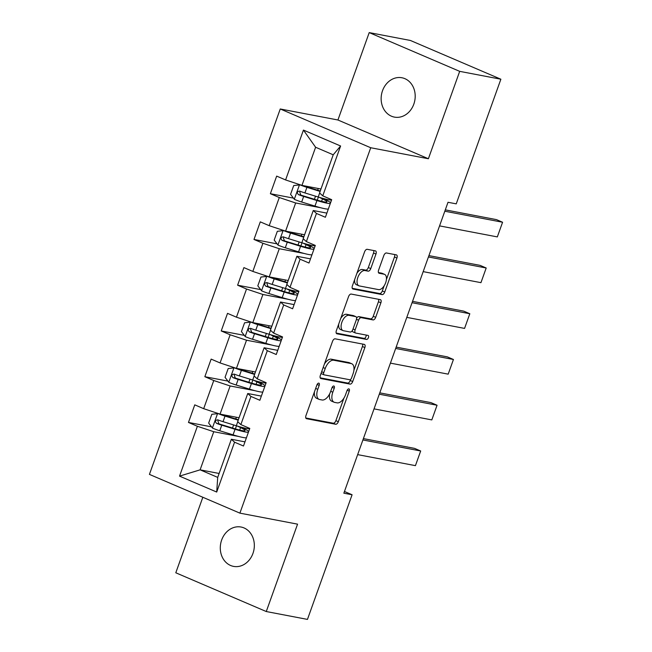 <?xml version="1.0" encoding="UTF-8"?>
<svg xmlns="http://www.w3.org/2000/svg" width="652" height="652" viewBox="0 0 652 652"><rect width="100%" height="100%" fill="white"/><g stroke="black" fill="none" stroke-linecap="round" stroke-linejoin="round"><path stroke-width="0.98" d="M318.779 383.14A2.152 1.133 113.2 0 0 316.921 384.941L305.975 415.52A3.073 1.622 113.2 0 0 306.383 418.657A3.073 1.622 113.2 0 0 306.562 418.706L335.674 424.265A3.073 1.622 113.2 0 0 338.323 421.697L349.268 391.11A2.152 1.133 113.2 0 0 348.983 388.918A2.152 1.133 113.2 0 0 348.861 388.877A2.152 1.133 113.2 0 0 347.003 390.678L345.593 394.639A9.829 5.183 113.2 0 1 337.117 402.863L334.688 402.398A9.829 5.183 113.2 0 1 334.117 402.219A9.829 5.183 113.2 0 1 332.813 392.194L334.231 388.242A2.152 1.133 113.2 0 0 333.946 386.049A2.152 1.133 113.2 0 0 333.816 386.008A2.152 1.133 113.2 0 0 331.966 387.81L330.548 391.762A9.829 5.183 113.2 0 1 322.072 399.986L319.651 399.529A9.829 5.183 113.2 0 1 319.072 399.35A9.829 5.183 113.2 0 1 317.768 389.325L319.187 385.373A2.152 1.133 113.2 0 0 318.901 383.172A2.152 1.133 113.2 0 0 318.779 383.14M382.52 90.726A20.033 16.911 -79.2 0 0 394.419 117.107A20.033 16.911 -79.2 0 0 413.824 104.133A20.033 16.911 -79.2 0 0 401.925 77.759A20.033 16.911 -79.2 0 0 382.52 90.726M221.664 540.003A20.033 16.911 -79.2 0 0 233.555 566.384A20.033 16.911 -79.2 0 0 252.96 553.409A20.033 16.911 -79.2 0 0 241.061 527.028A20.033 16.911 -79.2 0 0 221.664 540.003M375.968 254.052A3.073 1.622 113.2 0 0 375.56 250.922A3.073 1.622 113.2 0 0 375.381 250.865L367.215 249.308A3.073 1.622 113.2 0 0 364.566 251.876L352.406 285.845A3.073 1.622 113.2 0 0 352.813 288.975A3.073 1.622 113.2 0 0 352.993 289.032L382.105 294.59A3.073 1.622 113.2 0 0 384.753 292.014L396.913 258.053A3.073 1.622 113.2 0 0 396.506 254.916A3.073 1.622 113.2 0 0 396.326 254.859L386.457 252.976A3.073 1.622 113.2 0 0 383.816 255.551L378.608 270.083A3.073 1.622 113.2 0 0 379.016 273.221A3.073 1.622 113.2 0 0 379.195 273.269L384.085 274.207A8.215 4.328 113.2 0 1 384.566 274.353A8.215 4.328 113.2 0 1 385.487 283.172A8.215 4.328 113.2 0 1 378.576 289.61L359.407 285.951A8.215 4.328 113.2 0 1 358.926 285.804A8.215 4.328 113.2 0 1 358.005 276.986A8.215 4.328 113.2 0 1 364.924 270.547L368.119 271.159A3.073 1.622 113.2 0 0 370.768 268.591L375.968 254.052L373.523 253.009A3.073 1.622 113.2 0 0 373.686 250.539M428.388 158.746L459.684 71.353L500.875 79.218L410.401 40.465L369.211 32.6L337.923 119.992L280.254 108.982L370.727 147.743L428.388 158.746L337.923 119.992M202.837 497.264L175.795 572.782L266.269 611.535L297.556 524.151L239.895 513.14L370.727 147.743M266.269 611.535L307.459 619.4L352.088 494.762L344.46 491.494M500.875 79.218L456.245 203.856L448.014 202.283L343.848 493.189L352.088 494.762M335.161 338.828A3.073 1.622 113.2 0 0 332.512 341.395L320.352 375.365A3.073 1.622 113.2 0 0 320.76 378.502A3.073 1.622 113.2 0 0 320.939 378.551L350.051 384.109A3.073 1.622 113.2 0 0 352.699 381.542L364.859 347.573A3.073 1.622 113.2 0 0 364.452 344.443A3.073 1.622 113.2 0 0 364.272 344.386L335.161 338.828M336.375 330.605L348.543 296.636A3.073 1.622 113.2 0 1 351.192 294.068L380.295 299.627A3.073 1.622 113.2 0 1 380.475 299.675A3.073 1.622 113.2 0 1 380.882 302.813L375.682 317.345A3.073 1.622 113.2 0 1 373.034 319.92L361.224 317.663A3.073 1.622 113.2 0 0 358.576 320.238L355.128 329.879A3.073 1.622 113.2 0 0 355.536 333.009A3.073 1.622 113.2 0 0 355.715 333.066L368.005 335.413A2.152 1.133 113.2 0 1 368.127 335.446A2.152 1.133 113.2 0 1 368.372 337.76A2.152 1.133 113.2 0 1 366.563 339.439L336.962 333.791A3.073 1.622 113.2 0 1 336.782 333.734A3.073 1.622 113.2 0 1 336.375 330.605M280.254 108.982L149.422 474.387L239.895 513.14M293.441 198.11L270.368 193.709L279.292 197.532L269.211 225.682L260.287 221.859L253.987 239.455L262.911 243.277L252.829 271.428L243.905 267.605L237.605 285.201L246.529 289.023L236.448 317.182L227.524 313.359L221.224 330.955L230.148 334.778L220.066 362.928L211.142 359.105L204.842 376.701L213.766 380.523L203.685 408.674L194.761 404.851L188.461 422.447L197.385 426.269L179.536 476.123L216.708 492.048L217.711 477.386L231.362 439.261L244.973 441.86M270.368 193.709L276.668 176.113L285.592 179.936L303.441 130.082L340.605 145.999L322.756 195.853L331.681 199.675L325.381 217.271L316.456 213.448L306.375 241.607L315.299 245.429L308.999 263.025L300.075 259.203L289.993 287.353L298.918 291.175L292.618 308.771L283.693 304.949L273.612 333.099L282.544 336.921L276.244 354.517L267.312 350.695L257.238 378.845L266.163 382.675L259.863 400.271L250.938 396.44L240.857 424.599L249.781 428.421L243.481 446.017L234.557 442.195L216.708 492.048M304.59 234.761L285.584 231.126L295.658 202.976L320.686 207.752M327.712 209.096L328.274 209.202M326.872 213.114L313.27 210.514L303.188 238.673L306.375 241.607M295.658 202.976L279.292 197.532M285.584 231.126L269.211 225.682M316.456 213.448L313.27 210.514M288.208 280.507L269.203 276.88L279.284 248.722L304.305 253.506M311.33 254.842L311.892 254.948M310.491 258.86L296.888 256.269L286.807 284.419L289.993 287.353M279.284 248.722L262.911 243.277M269.203 276.88L252.829 271.428M300.075 259.203L296.888 256.269M271.827 326.253L252.821 322.626L262.903 294.476L287.931 299.252M294.948 300.588L295.511 300.694M294.109 304.614L280.507 302.015L270.425 330.165L273.612 333.099M262.903 294.476L246.529 289.023M252.821 322.626L236.448 317.182M283.693 304.949L280.507 302.015M255.445 371.999L236.44 368.372L246.521 340.222L271.55 344.998M278.567 346.342L279.129 346.448M277.728 350.36L264.125 347.76L254.044 375.919L257.238 378.845M246.521 340.222L230.148 334.778M236.44 368.372L220.066 362.928M267.312 350.695L264.125 347.76M239.064 417.753L220.058 414.126L230.14 385.968L255.168 390.744M262.185 392.088L262.748 392.194M261.346 396.106L247.744 393.515L237.662 421.665L240.857 424.599M230.14 385.968L213.766 380.523M220.058 414.126L203.685 408.674M250.938 396.44L247.744 393.515M219.113 473.466L200.107 469.839L213.758 431.722L238.787 436.498M245.812 437.834L246.366 437.94M213.758 431.722L197.385 426.269M217.711 477.386L200.107 469.839L179.536 476.123M234.557 442.195L231.362 439.261M459.684 71.353L369.211 32.6M322.756 195.853L319.57 192.927L333.221 154.801L315.609 147.254L301.957 185.38L320.971 189.007M340.605 145.999L333.221 154.801M315.609 147.254L303.441 130.082M301.957 185.38L285.592 179.936M211.541 426.856L188.461 422.447M227.923 381.102L204.842 376.701M244.304 335.356L221.224 330.955M260.686 289.61L237.605 285.201M277.067 243.856L253.987 239.455M314.468 391.795A9.829 5.183 113.2 0 0 316.627 398.307L319.072 399.35M329.627 393.906A9.829 5.183 113.2 0 0 331.672 401.176L334.117 402.219M305.812 417.981L333.229 423.213A3.073 1.622 113.2 0 0 335.878 420.646L343.979 398.013M353.922 370.246L362.414 346.522A3.073 1.622 113.2 0 0 362.577 344.06M320.189 377.826L347.606 383.058A3.073 1.622 113.2 0 0 350.254 380.491L350.654 379.366M323.751 372.634A2.152 1.133 113.2 0 0 324.036 374.827A2.152 1.133 113.2 0 0 324.158 374.859L349.716 379.741A2.152 1.133 113.2 0 0 351.567 377.94L353.058 373.767A9.829 5.183 113.2 0 0 351.754 363.743A9.829 5.183 113.2 0 0 351.183 363.572L333.718 360.23A9.829 5.183 113.2 0 0 325.242 368.462L323.751 372.634L321.656 371.73M321.143 373.156A2.152 1.133 113.2 0 0 321.591 373.775A2.152 1.133 113.2 0 0 321.713 373.816L323.922 374.761M351.754 363.743L349.309 362.691A9.829 5.183 113.2 0 0 348.738 362.52L351.183 363.572M324.411 364.036A9.829 5.183 113.2 0 1 331.273 359.187L348.738 362.52M356.611 318.168A3.073 1.622 113.2 0 1 358.779 316.619L370.589 318.869A3.073 1.622 113.2 0 0 373.237 316.301L378.437 301.762A3.073 1.622 113.2 0 0 378.608 299.301M352.382 330.466A3.073 1.622 113.2 0 0 353.091 331.966A3.073 1.622 113.2 0 0 353.27 332.015M336.212 333.066L364.118 338.396A2.152 1.133 113.2 0 0 365.625 337.32A2.152 1.133 113.2 0 0 366.139 335.055M348.975 315.323A8.215 4.328 113.2 0 0 342.055 321.762A8.215 4.328 113.2 0 0 342.985 330.58A8.215 4.328 113.2 0 0 343.465 330.727L350.214 332.015A3.073 1.622 113.2 0 0 352.862 329.447L356.318 319.806A3.073 1.622 113.2 0 0 355.91 316.668A3.073 1.622 113.2 0 0 355.731 316.611L348.975 315.323L346.53 314.28A8.215 4.328 113.2 0 0 340.743 318.412M338.738 324.003A8.215 4.328 113.2 0 0 340.54 329.529L342.985 330.58M353.628 315.715A3.073 1.622 113.2 0 0 353.465 315.625A3.073 1.622 113.2 0 0 353.286 315.568L355.731 316.611M346.53 314.28L353.286 315.568M356.897 273.31A8.215 4.328 113.2 0 1 362.479 269.504L365.674 270.115A3.073 1.622 113.2 0 0 368.315 267.54L373.523 253.009M354.647 279.586A8.215 4.328 113.2 0 0 356.481 284.753L358.926 285.804M384.566 274.353L382.121 273.302A8.215 4.328 113.2 0 0 381.64 273.164L384.085 274.207M378.445 272.552L381.64 273.164M386.408 279.521L394.468 257.002A3.073 1.622 113.2 0 0 394.631 254.541M352.243 288.306L379.66 293.539A3.073 1.622 113.2 0 0 382.308 290.971L384.158 285.796M218.412 413.572L211.818 414.289L208.664 423.083L212.503 428.111A8.297 0.807 19.7 0 0 219.773 430.76L233.057 434.851A23.945 2.339 19.7 0 0 246.423 437.794M362.911 439.961L420.679 450.988L415.43 465.65L357.655 454.623M221.012 414.305A4.222 0.416 19.7 0 0 223.538 415.177L236.823 419.269A19.878 1.94 19.7 0 0 238.355 419.733M217.752 413.45A8.297 0.807 19.7 0 0 225.022 416.098L238.208 420.157M415.43 465.65L420.679 450.988L414.566 448.372L363.392 438.6M249.675 428.706A23.945 2.339 -160.3 0 1 236.309 425.756L223.025 421.665A8.297 0.807 -160.3 0 1 217.801 419.847C215.225 420.157 214.801 421.331 216.537 423.368A8.297 0.807 19.7 0 0 221.77 425.185L235.054 429.277A23.945 2.339 19.7 0 0 248.42 432.227M248.681 431.485A23.945 2.339 19.7 0 0 243.489 428.364L240.824 427.076M239.691 430.076L240.572 427.606A19.878 1.94 -160.3 0 1 245.038 430.597A19.878 1.94 -160.3 0 1 233.571 428.364L220.286 424.273A4.222 0.416 -160.3 0 1 218.909 423.816L217.89 420.907M240.572 427.606L237.491 426.115M234.793 367.826L228.192 368.535L225.046 377.337L228.885 382.365A8.297 0.807 19.7 0 0 236.154 385.006L249.439 389.105A23.945 2.339 19.7 0 0 262.805 392.048M379.285 394.215L437.06 405.242L431.811 419.904L374.036 408.877M237.393 368.559A4.222 0.416 19.7 0 0 239.92 369.431L253.204 373.523A19.878 1.94 19.7 0 0 254.736 373.987M234.133 367.704A8.297 0.807 19.7 0 0 241.403 370.344L254.59 374.403M431.811 419.904L437.06 405.242L430.948 402.618L379.774 392.854M266.057 382.96A23.945 2.339 -160.3 0 1 252.691 380.01L239.406 375.919A8.297 0.807 -160.3 0 1 234.174 374.101C231.607 374.411 231.183 375.585 232.919 377.614A8.297 0.807 19.7 0 0 238.143 379.44L251.436 383.531A23.945 2.339 19.7 0 0 264.802 386.473M265.062 385.739A23.945 2.339 19.7 0 0 259.871 382.618L257.206 381.33M256.073 384.33L256.953 381.86A19.878 1.94 -160.3 0 1 261.419 384.851A19.878 1.94 -160.3 0 1 249.952 382.618L236.668 378.519A4.222 0.416 -160.3 0 1 235.29 378.07L234.272 375.161M256.953 381.86L253.872 380.369M251.175 322.08L244.573 322.789L241.427 331.591L245.266 336.619A8.297 0.807 19.7 0 0 252.536 339.26L265.82 343.351A23.945 2.339 19.7 0 0 279.186 346.302M395.666 348.461L453.442 359.488L448.185 374.15L390.418 363.131M253.775 322.805A4.222 0.416 19.7 0 0 256.301 323.685L269.586 327.777A19.878 1.94 19.7 0 0 271.118 328.241M250.515 321.949A8.297 0.807 19.7 0 0 257.784 324.598L270.963 328.657M448.185 374.15L453.442 359.488L447.329 356.872L396.155 347.108M282.438 337.206A23.945 2.339 -160.3 0 1 269.072 334.264L255.788 330.173A8.297 0.807 -160.3 0 1 250.555 328.347C247.988 328.665 247.564 329.839 249.3 331.868A8.297 0.807 19.7 0 0 254.524 333.685L267.817 337.785A23.945 2.339 19.7 0 0 281.175 340.727M281.444 339.985A23.945 2.339 19.7 0 0 276.252 336.872L273.587 335.584M272.454 338.575L273.335 336.114A19.878 1.94 -160.3 0 1 277.801 339.097A19.878 1.94 -160.3 0 1 266.334 336.864L253.041 332.773A4.222 0.416 -160.3 0 1 251.672 332.324L250.653 329.415M273.335 336.114L270.254 334.623M267.556 276.326L260.955 277.043L257.809 285.837L261.648 290.865A8.297 0.807 19.7 0 0 268.909 293.514L282.202 297.605A23.945 2.339 19.7 0 0 295.56 300.548M412.048 302.715L469.815 313.742L464.566 328.404L406.799 317.377M270.148 277.059A4.222 0.416 19.7 0 0 272.683 277.931L285.967 282.031A19.878 1.94 19.7 0 0 287.499 282.487M266.896 276.203A8.297 0.807 19.7 0 0 274.166 278.852L287.345 282.911M464.566 328.404L469.815 313.742L463.702 311.126L412.537 301.354M298.82 291.46A23.945 2.339 -160.3 0 1 285.454 288.51L272.169 284.419A8.297 0.807 -160.3 0 1 266.937 282.601C264.362 282.911 263.946 284.085 265.682 286.122A8.297 0.807 19.7 0 0 270.906 287.94L284.19 292.031A23.945 2.339 19.7 0 0 297.556 294.981M297.825 294.239A23.945 2.339 19.7 0 0 292.634 291.118L289.969 289.83M288.836 292.829L289.716 290.36A19.878 1.94 -160.3 0 1 294.182 293.351A19.878 1.94 -160.3 0 1 282.715 291.118L269.423 287.027A4.222 0.416 -160.3 0 1 268.045 286.57L267.035 283.661M289.716 290.36L286.635 288.877M283.93 230.58L277.336 231.297L274.182 240.091L278.029 245.119A8.297 0.807 19.7 0 0 285.291 247.76L298.583 251.859A23.945 2.339 19.7 0 0 311.941 254.802M428.429 256.969L486.196 267.996L480.948 282.658L423.181 271.631M286.53 231.313A4.222 0.416 19.7 0 0 289.056 232.185L302.349 236.277A19.878 1.94 19.7 0 0 303.881 236.741M283.278 230.458A8.297 0.807 19.7 0 0 290.539 233.098L303.726 237.165M480.948 282.658L486.196 267.996L480.084 265.372L428.918 255.608M315.201 245.714A23.945 2.339 -160.3 0 1 301.835 242.764L288.551 238.673A8.297 0.807 -160.3 0 1 283.318 236.855C280.743 237.165 280.327 238.339 282.055 240.368A8.297 0.807 19.7 0 0 287.287 242.194L300.572 246.285A23.945 2.339 19.7 0 0 313.938 249.227M314.207 248.493A23.945 2.339 19.7 0 0 309.015 245.372L306.342 244.084M305.209 247.084L306.098 244.614A19.878 1.94 -160.3 0 1 310.564 247.605A19.878 1.94 -160.3 0 1 299.089 245.372L285.804 241.281A4.222 0.416 -160.3 0 1 284.427 240.824L283.408 237.915M306.098 244.614L303.017 243.123M300.311 184.834L293.718 185.543L290.564 194.345L294.411 199.373A8.297 0.807 19.7 0 0 301.672 202.014L314.957 206.105A23.945 2.339 19.7 0 0 328.323 209.056M444.811 211.224L502.578 222.242L497.329 236.904L439.562 225.885M302.911 185.559A4.222 0.416 19.7 0 0 305.438 186.439L318.73 190.531A19.878 1.94 19.7 0 0 320.254 190.995M299.659 184.712A8.297 0.807 19.7 0 0 306.921 187.352L320.108 191.411M497.329 236.904L502.578 222.242L496.465 219.626L445.3 209.862M331.583 199.96A23.945 2.339 -160.3 0 1 318.217 197.018L304.924 192.927A8.297 0.807 -160.3 0 1 299.7 191.101C297.125 191.419 296.709 192.593 298.437 194.622A8.297 0.807 19.7 0 0 303.669 196.439L316.953 200.539A23.945 2.339 19.7 0 0 330.32 203.481M330.58 202.739A23.945 2.339 19.7 0 0 325.397 199.626L322.724 198.338M321.591 201.329L322.479 198.868A19.878 1.94 -160.3 0 1 326.937 201.859A19.878 1.94 -160.3 0 1 315.47 199.618L302.186 195.527A4.222 0.416 -160.3 0 1 300.808 195.078L299.79 192.169M322.479 198.868L319.398 197.377M315.674 388.429L317.768 389.325M332.161 387.353L334.231 388.242M330.719 391.298L332.813 392.194M347.198 390.222L349.268 391.11M335.878 420.646L338.323 421.697M333.229 423.213L335.674 424.265M317.116 384.484L319.187 385.373M362.414 346.522L364.859 347.573M350.254 380.491L352.699 381.542M347.606 383.058L350.051 384.109M331.273 359.187L333.718 360.23M323.147 367.557L325.242 368.462M378.437 301.762L380.882 302.813M373.237 316.301L375.682 317.345M370.589 318.869L373.034 319.92M358.779 316.619L361.224 317.663M356.465 319.325L358.576 320.238M353.025 328.983L355.128 329.879M364.118 338.396L366.563 339.439M368.315 267.54L370.768 268.591M365.674 270.115L368.119 271.159M362.479 269.504L364.924 270.547M394.468 257.002L396.913 258.053M382.308 290.971L384.753 292.014M379.66 293.539L382.105 294.59M217.605 413.474L212.405 427.989M235.054 429.277L233.057 434.851M235.372 428.902L236.48 425.813M237.752 421.746L236.309 425.756M221.77 425.185L219.773 430.76M225.022 416.098L223.025 421.665M218.909 423.816L216.537 423.368M233.987 367.72L228.787 382.235M251.436 383.531L249.439 389.105M251.753 383.156L252.862 380.059M254.133 375.992L252.691 380.01M238.143 379.44L236.154 385.006M241.403 370.344L239.406 375.919M235.29 378.07L232.919 377.614M250.368 321.974L245.168 336.489M267.817 337.785L265.82 343.351M268.127 337.41L269.235 334.313M270.515 330.246L269.072 334.264M254.524 333.685L252.536 339.26M257.784 324.598L255.788 330.173M251.672 332.324L249.3 331.868M266.75 276.228L261.55 290.743M284.19 292.031L282.202 297.605M284.508 291.656L285.617 288.567M286.888 284.5L285.454 288.51M270.906 287.94L268.909 293.514M274.166 278.852L272.169 284.419M268.045 286.57L265.682 286.122M283.131 230.474L277.931 244.997M300.572 246.285L298.583 251.859M300.89 245.91L301.998 242.813M303.27 238.754L301.835 242.764M287.287 242.194L285.291 247.76M290.539 233.098L288.551 238.673M284.427 240.824L282.055 240.368M299.504 184.728L294.313 199.243M316.953 200.539L314.957 206.105M317.271 200.164L318.38 197.067M319.651 193L318.217 197.018M303.669 196.439L301.672 202.014M306.921 187.352L304.924 192.927M300.808 195.078L298.437 194.622M321.591 373.775L324.036 374.827M353.091 331.966L355.536 333.009M353.465 315.625L355.91 316.668M233.612 424.925L232.503 428.03M236.366 417.239L235.755 418.943M249.993 379.179L248.877 382.284M252.748 371.485L252.137 373.197M266.375 333.433L265.258 336.538M269.129 325.739L268.518 327.443M282.756 287.679L281.64 290.792M285.511 279.993L284.9 281.697M299.138 241.933L298.021 245.038M301.884 234.239L301.273 235.951M315.511 196.187L314.403 199.292M318.266 188.493L317.654 190.205"/></g></svg>

